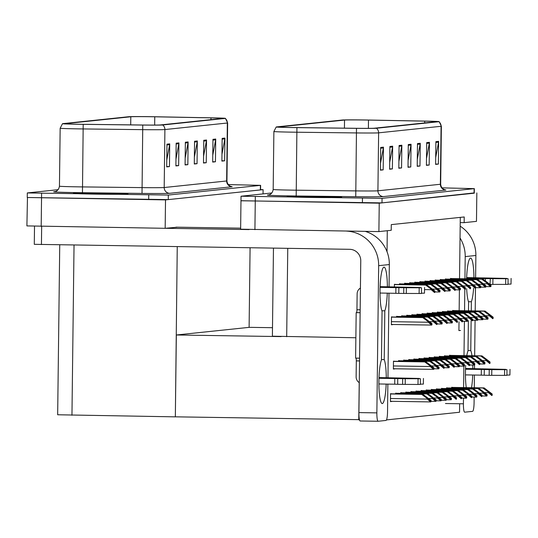 <?xml version="1.0" encoding="UTF-8"?>
<svg xmlns="http://www.w3.org/2000/svg" width="538" height="538" viewBox="0 0 538 538"><rect width="100%" height="100%" fill="white"/><g stroke="black" fill="none" stroke-linecap="round" stroke-linejoin="round"><path stroke-width="0.81" d="M460.548 330.406L458.907 330.581L459.015 321.818M459.149 310.668L459.405 289.841M459.539 278.691L460.225 222.591L464.153 222.651L464.227 216.969L391.287 224.615L391.22 230.298L378.893 231.596L379.243 203.176L474.301 192.9M387.286 230.715L387.03 251.73M355.867 337.763L272.389 336.203L273.465 248.139M464.153 222.651L476.48 221.36L476.829 192.94M241.199 200.721L379.243 203.176M271.925 192.96L241.031 196.229L240.627 229.188L378.893 231.596M460.225 222.591L460.293 217.379M422.397 390.635L421.113 390.48L421.106 391.227M418.241 314.326L416.957 314.172L416.943 314.918M417.3 391.166L416.015 391.012L416.009 391.758M408.046 315.396L406.762 315.241L406.755 315.988M412.202 391.704L410.918 391.55L410.911 392.296M413.144 314.858L411.859 314.703L411.852 315.456M407.105 392.236L405.82 392.081L405.813 392.827M402.949 315.927L401.664 315.772L401.657 316.519M402.014 392.767L400.729 392.612L400.716 393.365M397.851 316.465L396.567 316.31L396.56 317.057M396.916 393.305L395.632 393.15L395.618 393.897M392.753 316.996L391.469 316.842L391.375 324.797L392.666 324.475M391.819 393.836L390.534 393.681L390.433 401.644L391.725 401.314M438.625 312.188L437.34 312.033L437.333 312.78M433.527 312.719L432.243 312.565L432.236 313.318M447.878 387.959L446.594 387.804L446.587 388.55M443.722 311.657L442.438 311.502L442.431 312.248M448.82 311.119L447.535 310.964L447.529 311.71M452.976 387.427L451.691 387.273L451.685 388.019M442.781 388.497L441.496 388.342L441.49 389.088M437.69 389.028L436.405 388.873L436.392 389.62M432.592 389.566L431.308 389.411L431.294 390.158M423.339 313.788L422.054 313.634L422.041 314.387M427.495 390.097L426.21 389.942L426.204 390.689M428.43 313.257L427.145 313.103L427.138 313.849M453.917 310.587L452.633 310.433L452.619 311.179M425.343 358.086L424.058 357.931L424.045 358.678M426.278 281.239L424.993 281.085L424.986 281.838M430.434 357.548L429.149 357.393L429.142 358.14M435.531 357.017L434.247 356.862L434.24 357.609M440.629 356.479L439.344 356.324L439.338 357.071M445.726 355.948L444.442 355.793L444.435 356.539M431.375 280.708L430.091 280.554L430.084 281.3M436.473 280.17L435.188 280.016L435.181 280.769M441.57 279.639L440.286 279.484L440.272 280.231M446.668 279.101L445.383 278.946L445.37 279.699M450.824 355.41L449.539 355.255L449.533 356.001M410.05 359.687L408.766 359.532L408.759 360.278M410.992 282.847L409.707 282.692L409.694 283.439M415.148 359.149L413.863 358.994L413.856 359.747M421.18 281.777L419.896 281.623L419.889 282.369M420.245 358.617L418.961 358.463L418.947 359.209M416.082 282.309L414.798 282.154L414.791 282.901M394.757 361.287L393.473 361.132L393.379 369.095L394.67 368.765M395.699 284.447L394.415 284.293L394.381 286.862M399.855 360.756L398.571 360.601L398.564 361.348M405.894 283.378L404.61 283.223L404.596 283.97M404.953 360.218L403.668 360.063L403.661 360.816M400.797 283.916L399.512 283.761L399.505 284.508M451.759 278.57L450.474 278.415L450.467 279.161M459.647 403.742L459.546 412.249L386.506 419.909M359.498 419.875L358.765 419.862L359.223 382.632M393.379 368.94L394.67 368.954M390.44 401.489L391.725 401.509M391.375 324.643L392.666 324.663M358.772 419.647L175.341 416.829L176.343 334.986L249.276 327.339L272.497 327.696M176.343 334.986L281.105 336.593M263.048 193.888L263.102 189.658L260.574 189.618M27.472 197.439L26.9 225.906L165.166 228.307L165.516 199.894L263.102 189.658M165.166 228.307L177.493 227.197M175.341 416.829L177.251 246.666M249.107 327.353L250.083 247.783M58.198 189.679L27.303 192.94L27.25 197.493L165.516 199.894M175.173 416.849L57.667 414.764L59.738 244.857M309.996 197.433A27.29 0.525 0.7 0 0 341.697 197.305A27.29 0.525 0.7 0 0 318.832 196.504A27.29 0.525 0.7 0 0 287.131 196.632A27.29 0.525 0.7 0 0 309.996 197.433M293.735 127.54A18.191 0.35 -179.3 0 1 278.489 127.008A18.191 0.35 -179.3 0 1 278.731 126.961L344.522 120.061A18.191 0.35 -179.3 0 1 368.49 120.075L424.711 121.144A18.191 0.35 -179.3 0 1 436.883 121.622A18.191 0.35 -179.3 0 1 436.641 121.675L374.192 128.226A18.191 0.35 -179.3 0 1 356.465 128.3L296.895 127.587A18.191 0.35 -179.3 0 1 293.735 127.54M293.365 127.58A20.464 0.39 0.7 0 0 296.922 127.627L356.492 128.347A20.464 0.39 0.7 0 0 376.439 128.259L438.887 121.709A20.464 0.39 0.7 0 0 439.149 121.642A20.464 0.39 0.7 0 0 425.457 121.111L369.243 120.048A20.464 0.39 0.7 0 0 342.282 120.021L276.485 126.921A20.464 0.39 0.7 0 0 276.223 126.975A20.464 0.39 0.7 0 0 293.365 127.58M240.97 200.775L382 202.887L474.294 193.182L474.348 188.636L441.947 187.856M241.031 196.229L382.054 198.34L474.348 188.636M429.452 142.328L429.169 165.058L426.412 165.348L426.688 142.617L429.452 142.328A4.546 4.486 -96 0 1 429.371 143.115L426.681 143.397M438.652 141.359L438.369 164.097L435.612 164.386L435.888 141.649L438.652 141.359A4.546 4.486 -96 0 1 438.571 142.146L435.881 142.429M401.852 145.22L401.57 167.95L398.813 168.246L399.088 145.509L401.852 145.22A4.546 4.486 -96 0 1 401.772 146.006L399.082 146.289M392.653 146.181L392.37 168.919L389.613 169.208L389.889 146.471L392.653 146.181A4.546 4.486 -96 0 1 392.572 146.975L389.882 147.257M383.453 147.15L383.17 169.88L380.413 170.169L380.689 147.439L383.453 147.15A4.546 4.486 -96 0 1 383.372 147.937L380.682 148.219M420.252 143.29L419.97 166.027L417.212 166.316L417.488 143.579L420.252 143.29A4.546 4.486 -96 0 1 420.171 144.076L417.481 144.359M411.052 144.251L410.77 166.988L408.012 167.278L408.288 144.547L411.052 144.251A4.546 4.486 -96 0 1 410.971 145.045L408.281 145.327M410.77 166.988L408.019 166.948M408.093 160.445L410.971 145.045M419.97 166.027L417.219 165.98M417.293 159.483L420.171 144.076M383.17 169.88L380.42 169.84M380.494 163.337L383.372 147.937M392.37 168.919L389.62 168.878M389.694 162.375L392.572 146.975M401.57 167.95L398.819 167.91M398.893 161.407L401.772 146.006M438.369 164.097L435.612 164.05M435.693 157.553L438.571 142.146M429.169 165.058L426.412 165.018M426.493 158.515L429.371 143.115M96.275 194.151A27.29 0.525 0.7 0 0 127.977 194.016A27.29 0.525 0.7 0 0 105.105 193.223A27.29 0.525 0.7 0 0 73.403 193.35A27.29 0.525 0.7 0 0 96.275 194.151M80.007 124.258A18.191 0.35 -179.3 0 1 64.762 123.727A18.191 0.35 -179.3 0 1 65.004 123.673L130.795 116.773A18.191 0.35 -179.3 0 1 154.762 116.793L210.983 117.862A18.191 0.35 -179.3 0 1 223.156 118.34A18.191 0.35 -179.3 0 1 222.914 118.394L160.472 124.937A18.191 0.35 -179.3 0 1 142.738 125.018L83.168 124.305A18.191 0.35 -179.3 0 1 80.007 124.258M79.644 124.298A20.464 0.39 0.7 0 0 83.195 124.345L142.765 125.058A20.464 0.39 0.7 0 0 162.711 124.977L225.16 118.427A20.464 0.39 0.7 0 0 225.422 118.353A20.464 0.39 0.7 0 0 211.737 117.829L155.516 116.759A20.464 0.39 0.7 0 0 128.555 116.739L62.758 123.639A20.464 0.39 0.7 0 0 62.495 123.693A20.464 0.39 0.7 0 0 79.644 124.298M27.25 197.493L168.273 199.605L260.567 189.901L260.621 185.354L228.226 184.574M27.303 192.94L168.327 195.059L260.621 185.354M215.725 139.039L215.442 161.777L212.685 162.066L212.961 139.329L215.725 139.039A4.546 4.486 -96 0 1 215.644 139.833L212.954 140.115M224.924 138.078L224.642 160.808L221.885 161.097L222.16 138.367L224.924 138.078A4.546 4.486 -96 0 1 224.844 138.865L222.154 139.147M188.125 141.938L187.849 164.668L185.085 164.958L185.361 142.227L188.125 141.938A4.546 4.486 -96 0 1 188.044 142.725L185.354 143.007M178.925 142.9L178.65 165.637L175.886 165.926L176.161 143.189L178.925 142.9A4.546 4.486 -96 0 1 178.845 143.686L176.155 143.969M169.726 143.868L169.45 166.598L166.686 166.888L166.962 144.157L169.726 143.868A4.546 4.486 -96 0 1 169.645 144.655L166.955 144.937M206.525 140.008L206.242 162.738L203.485 163.027L203.761 140.297L206.525 140.008A4.546 4.486 -96 0 1 206.444 140.795L203.754 141.077M197.325 140.969L197.042 163.707L194.285 163.996L194.561 141.259L197.325 140.969A4.546 4.486 -96 0 1 197.244 141.763L194.554 142.039M197.042 163.707L194.292 163.666M194.373 157.163L197.244 141.763M206.242 162.738L203.492 162.698M203.566 156.195L206.444 140.795M169.45 166.598L166.693 166.558M166.773 160.055L169.645 144.655M178.65 165.637L175.892 165.59M175.973 159.093L178.845 143.686M187.849 164.668L185.092 164.628M185.173 158.125L188.044 142.725M224.642 160.808L221.891 160.768M221.965 154.265L224.844 138.865M215.442 161.777L212.692 161.736M212.766 155.233L215.644 139.833M450.474 278.597L482.539 279.087L489.452 284.34L481.712 279.175L487.273 283.237L487.267 283.808L490.3 286.398A2.845 0.457 90.9 0 0 490.481 286.646L490.77 286.613A2.845 0.457 90.9 0 0 490.965 286.33L490.979 285.174L482.902 279.047L450.474 278.549M490.481 286.646A2.845 0.457 90.9 0 0 490.495 286.646L485.875 286.572L490.481 286.646M450.474 278.691L481.712 279.175M450.474 278.65L482.075 279.135M482.539 279.087L482.902 279.047M487.273 283.237L490.313 285.248L490.979 285.174M490.313 285.248L490.3 286.398M452.626 310.608L484.691 311.099L491.611 316.351L483.864 311.186L489.425 315.255L489.419 315.819L492.458 318.415A2.845 0.457 90.9 0 0 492.64 318.657L492.922 318.63A2.845 0.457 90.9 0 0 493.124 318.341L493.138 317.191L485.061 311.065L452.633 310.567M452.626 310.708L483.864 311.186M452.626 310.661L484.234 311.152M484.691 311.099L485.061 311.065M489.425 315.255L492.472 317.259L493.138 317.191M492.472 317.259L492.458 318.415M449.539 355.436L481.597 355.927L488.517 361.18L480.77 356.015L486.332 360.083L486.325 360.648L489.365 363.237A2.845 0.457 90.9 0 0 489.546 363.486L489.829 363.453A2.845 0.457 90.9 0 0 490.031 363.17L490.044 362.013L481.967 355.887L449.539 355.389M449.533 355.49L481.14 355.974M481.597 355.927L481.967 355.887M486.332 360.083L489.378 362.087L490.044 362.013M489.378 362.087L489.365 363.237M451.691 387.447L483.749 387.945L490.669 393.191L482.922 388.032L488.484 392.094L488.477 392.659L491.517 395.255A2.845 0.457 90.9 0 0 491.698 395.497L491.988 395.47A2.845 0.457 90.9 0 0 492.183 395.181L492.196 394.031L484.119 387.905L451.691 387.407M451.691 387.508L483.292 387.992M483.749 387.945L484.119 387.905M488.484 392.094L491.53 394.098L492.196 394.031M491.53 394.098L491.517 395.255M446.594 387.985L478.659 388.476L485.572 393.729L477.825 388.564L483.386 392.632L483.38 393.197L486.419 395.786A2.845 0.457 90.9 0 0 486.601 396.035A2.845 0.457 90.9 0 0 486.614 396.035L486.89 396.002A2.845 0.457 90.9 0 0 487.085 395.719L487.098 394.562L479.022 388.436L446.594 387.938M446.594 388.039L478.195 388.523M478.659 388.476L479.022 388.436M483.386 392.632L486.433 394.636L487.098 394.562M486.433 394.636L486.419 395.786M441.496 388.517L473.561 389.014L480.474 394.26L472.734 389.095L478.295 393.164L478.282 393.729L481.322 396.324A2.845 0.457 90.9 0 0 481.503 396.567L481.792 396.54A2.845 0.457 90.9 0 0 481.987 396.25L482.001 395.1L473.924 388.974L441.496 388.476M441.496 388.577L473.097 389.061M473.561 389.014L473.924 388.974M478.295 393.164L481.335 395.168L482.001 395.1M481.335 395.168L481.322 396.324M436.399 389.055L468.464 389.546L475.384 394.798L467.636 389.633L473.198 393.702L473.191 394.267L476.231 396.856A2.845 0.457 90.9 0 0 476.412 397.105A2.845 0.457 90.9 0 0 476.419 397.105L476.695 397.071A2.845 0.457 90.9 0 0 476.89 396.788L476.903 395.632L468.833 389.505L436.399 389.008M436.399 389.156L467.636 389.633M436.399 389.108L467.999 389.593M468.464 389.546L468.833 389.505M473.198 393.702L476.244 395.706L476.903 395.632M476.244 395.706L476.231 396.856M431.301 389.586L463.366 390.084L470.286 395.329L462.539 390.164L468.1 394.233L468.094 394.798L471.133 397.394A2.845 0.457 90.9 0 0 471.315 397.636L471.597 397.609A2.845 0.457 90.9 0 0 471.799 397.32L471.813 396.17L463.736 390.043L431.301 389.546M431.301 389.687L462.539 390.164M431.301 389.647L462.909 390.131M463.366 390.084L463.736 390.043M468.1 394.233L471.147 396.237L471.813 396.17M471.147 396.237L471.133 397.394M447.535 311.146L479.593 311.636L486.513 316.889L478.766 311.724L484.328 315.786L484.321 316.357L487.361 318.947A2.845 0.457 90.9 0 0 487.542 319.195A2.845 0.457 90.9 0 0 487.549 319.195L487.825 319.162A2.845 0.457 90.9 0 0 488.027 318.879L488.04 317.723L479.963 311.596L447.535 311.099M447.529 311.246L478.766 311.724M447.529 311.199L479.136 311.684M479.593 311.636L479.963 311.596M484.328 315.786L487.374 317.797L488.04 317.723M487.374 317.797L487.361 318.947M442.438 311.677L474.496 312.168L481.416 317.42L473.669 312.255L479.23 316.324L479.224 316.889L482.263 319.478A2.845 0.457 90.9 0 0 482.445 319.727L482.727 319.7A2.845 0.457 90.9 0 0 482.929 319.411L482.942 318.261L474.866 312.134L442.438 311.636M477.831 319.659L482.445 319.727A2.845 0.457 90.9 0 0 482.451 319.727L477.831 319.653M442.438 311.778L473.669 312.255M442.438 311.731L474.039 312.222M474.496 312.168L474.866 312.134M479.23 316.324L482.277 318.328L482.942 318.261M482.277 318.328L482.263 319.478M437.34 312.215L469.398 312.706L476.312 317.958M437.34 312.168L469.768 312.665L477.845 318.792L477.831 319.949A2.845 0.457 90.9 0 1 477.636 320.231L477.361 320.265A2.845 0.457 90.9 0 1 477.347 320.265A2.845 0.457 90.9 0 1 477.166 320.016L474.126 317.427L474.133 316.855L477.179 318.866L477.845 318.792M437.34 312.309L468.571 312.793L474.133 316.855M468.571 312.793L437.34 312.269M476.318 317.958L468.941 312.753M469.398 312.706L469.768 312.665M477.179 318.866L477.166 320.016M432.243 312.746L464.307 313.237L471.221 318.489L463.474 313.324L469.035 317.393L469.028 317.958L472.068 320.547A2.845 0.457 90.9 0 0 472.25 320.796L472.539 320.769A2.845 0.457 90.9 0 0 472.734 320.48L472.747 319.33L464.671 313.203L432.243 312.706M432.243 312.847L463.474 313.324M432.243 312.8L463.843 313.291M464.307 313.237L464.671 313.203M469.035 317.393L472.082 319.397L472.747 319.33M472.082 319.397L472.068 320.547M445.377 279.128L477.441 279.619L484.361 284.871L476.614 279.706L482.176 283.775L482.169 284.34L485.209 286.929A2.845 0.457 90.9 0 0 485.39 287.178A2.845 0.457 90.9 0 0 485.397 287.178L485.673 287.151A2.845 0.457 90.9 0 0 485.868 286.862L485.881 285.712L477.811 279.585L445.377 279.087M445.377 279.229L476.614 279.706M445.377 279.182L476.977 279.673M477.441 279.619L477.811 279.585M482.176 283.775L485.222 285.779L485.881 285.712M485.222 285.779L485.209 286.929M440.279 279.666L472.344 280.157L479.264 285.402L471.517 280.244L477.078 284.306L477.071 284.878L480.111 287.467A2.845 0.457 90.9 0 0 480.293 287.716A2.845 0.457 90.9 0 0 480.3 287.709L480.575 287.682A2.845 0.457 90.9 0 0 480.777 287.4L480.79 286.243L472.714 280.116L440.286 279.619M440.279 279.76L471.517 280.244M440.279 279.72L471.887 280.204M472.344 280.157L472.714 280.116M477.078 284.306L480.125 286.31L480.79 286.243M480.125 286.31L480.111 287.467M435.188 280.197L467.246 280.688L474.16 285.94M435.188 280.15L467.616 280.654L475.693 286.781L475.679 287.931A2.845 0.457 90.9 0 1 475.478 288.22L475.202 310.91M435.181 280.298L466.419 280.775L471.981 284.844L471.974 285.409L475.014 287.998A2.845 0.457 90.9 0 0 475.195 288.247L475.478 288.22M466.419 280.775L435.181 280.251M474.166 285.94L466.789 280.735M467.246 280.688L467.616 280.654M471.981 284.844L475.027 286.848L475.693 286.781M475.027 286.848L475.014 287.998M444.442 355.968L476.5 356.465L483.42 361.711L475.673 356.546L481.234 360.615L481.228 361.18L484.267 363.775A2.845 0.457 90.9 0 0 484.449 364.018A2.845 0.457 90.9 0 0 484.456 364.018L484.731 363.991A2.845 0.457 90.9 0 0 484.933 363.701L484.946 362.551L476.87 356.425L444.442 355.927M444.442 356.022L476.043 356.512M476.5 356.465L476.87 356.425M481.234 360.615L484.281 362.619L484.946 362.551M484.281 362.619L484.267 363.775M439.344 356.506L471.402 356.997L478.322 362.249L470.575 357.084L476.137 361.146L476.13 361.718L479.17 364.307A2.845 0.457 90.9 0 0 479.351 364.556L479.64 364.522A2.845 0.457 90.9 0 0 479.835 364.239L479.849 363.083L471.772 356.956L439.344 356.459M439.344 356.607L470.575 357.084M439.344 356.56L470.945 357.044M471.402 356.997L471.772 356.956M476.137 361.146L479.183 363.157L479.849 363.083M479.183 363.157L479.17 364.307M434.247 357.037L466.311 357.528L473.225 362.78L465.478 357.615L471.039 361.684L471.032 362.249L474.072 364.845A2.845 0.457 90.9 0 0 474.254 365.087A2.845 0.457 90.9 0 0 474.267 365.087L474.543 365.06A2.845 0.457 90.9 0 0 474.738 364.771L474.751 363.621L466.675 357.494L434.247 356.997M434.247 357.138L465.478 357.615M434.247 357.091L465.847 357.582M466.311 357.528L466.675 357.494M471.039 361.684L474.086 363.688L474.751 363.621M474.086 363.688L474.072 364.845M381.462 359.572L384.219 359.613L384.818 310.823A22.737 3.672 90.9 0 0 387.279 293.149M387.38 286.754A22.737 3.672 90.9 0 0 384.045 267.157A22.737 3.672 90.9 0 0 380.144 285.712A22.737 3.672 90.9 0 0 382.054 311.112L381.462 359.902A22.737 3.672 90.9 0 0 378.913 385.336A22.737 3.672 90.9 0 0 382.236 403.567A22.737 3.672 90.9 0 0 382.303 403.567A22.737 3.672 90.9 0 0 386.17 384.085M386.271 377.689A22.737 3.672 90.9 0 0 384.219 359.613M381.926 310.782L384.818 310.823M165.348 228.294L249.06 229.578M176.02 227.171L240.641 228.166M365.295 231.387A34.109 33.659 84 0 1 389.33 264.555L378.658 265.678L376.862 412.875A8.527 1.379 90.9 0 0 378.113 421.261A8.527 1.379 90.9 0 0 378.14 421.261L386.049 420.427A8.527 1.379 90.9 0 0 387.535 411.758L387.871 384.112M389.33 264.555L389.061 286.781M388.981 293.17L387.952 377.716M378.086 421.254L360.184 420.985A8.527 1.379 -89.1 0 1 360.157 420.985A8.527 1.379 -89.1 0 1 358.913 412.599L360.763 260.849A11.372 11.217 84 0 0 349.687 249.316L34.291 244.326L34.513 226.276M378.658 265.678A34.109 33.659 -96 0 0 346.633 231.098M468.013 350.494L470.77 350.534L471.133 320.776M471.51 387.71A22.737 3.672 90.9 0 0 472.72 375.006M472.821 368.617A22.737 3.672 90.9 0 0 472.741 365.067M471.981 355.732A22.737 3.672 90.9 0 0 470.77 350.534M471.254 310.85L471.362 301.751A22.737 3.672 90.9 0 0 473.608 288.22M468.477 301.704L471.362 301.751M466.681 288.731A22.737 3.672 90.9 0 0 468.605 302.04L468.497 310.809M468.376 320.735L468.006 350.823A22.737 3.672 90.9 0 0 466.776 355.658M473.931 277.682A22.737 3.672 90.9 0 0 470.595 258.085A22.737 3.672 90.9 0 0 466.614 278.798M465.686 365.571A22.737 3.672 90.9 0 0 466.264 387.629M460.185 226.168A34.109 33.659 84 0 1 475.881 255.483L465.209 256.599L464.94 278.771M464.812 289.31L464.55 310.749M464.422 321.287L463.998 355.611M463.87 366.156L463.608 387.589M463.48 398.127L463.413 403.803A8.527 1.379 90.9 0 0 464.657 412.182A8.527 1.379 90.9 0 0 464.684 412.182L472.599 411.355A8.527 1.379 90.9 0 0 474.086 402.68L474.153 397.071M475.881 255.483L475.612 277.709M475.088 320.224L474.657 355.779M474.543 365.06L474.496 368.644M474.422 375.033L474.267 387.75M465.209 256.599A34.109 33.659 -96 0 0 460.037 237.998M378.987 377.824L419.216 378.671M418.08 378.779L418.006 384.462L405.195 384.394L405.262 378.712L420.427 378.739L378.974 378.046M380.097 286.889L420.333 287.736M380.09 287.11L421.536 287.803L398.866 287.682L398.799 293.365L403.729 293.445L403.796 287.763M420.333 287.507L380.104 286.646M421.469 293.203L424.482 293.17L424.549 287.487M378.893 383.971L394.724 384.213L394.791 378.53L405.262 378.712M418.006 384.462L420.353 384.421L420.427 378.739M405.195 384.394L402.619 384.381L402.686 378.698M397.757 378.618L397.69 384.3L402.619 384.381M397.69 384.3L394.724 384.213M359.276 382.666A6.819 6.732 -96 0 1 356.129 376.802L356.317 360.884A2.845 0.457 90.9 0 0 355.974 358.126M378.967 378.288L394.791 378.53M360.13 312.712L356.176 312.652L355.618 358.12L359.572 358.18M356.176 312.652L356.452 312.625A2.845 0.457 90.9 0 0 356.943 309.733L357.138 293.822A6.819 6.732 -96 0 1 360.433 288.052M380.077 287.353L398.866 287.682M398.799 293.365L380.01 293.035M395.834 293.277L395.901 287.595M419.223 378.443L378.994 377.582M420.36 384.139L423.372 384.105L423.44 378.422M406.372 287.776L406.304 293.459L403.729 293.445M406.304 293.459L421.469 293.486L421.536 287.803M465.531 368.745L505.767 369.599M504.624 369.7L504.557 375.383L491.739 375.322L491.813 369.64L506.971 369.667L465.525 368.967M466.648 277.81L506.877 278.664M466.634 278.032L508.087 278.731L485.417 278.603L485.39 280.863M506.883 278.428L466.654 277.568M508.02 284.125L511.033 284.098L511.1 278.415M465.444 374.892L481.275 375.141L481.342 369.458L491.813 369.64M504.557 375.383L506.904 375.349L506.971 369.667M491.739 375.322L489.17 375.309L489.237 369.626M484.308 369.539L484.234 375.221L489.17 375.309M484.234 375.221L481.275 375.141M465.518 369.209L481.342 369.458M466.628 278.274L485.417 278.603M482.445 279.04L482.451 278.516M505.774 369.364L465.545 368.503M506.91 375.067L509.916 375.033L509.99 369.35M489.997 284.367L490.347 278.691M492.922 278.704L492.855 284.387L490.279 284.373M492.855 284.387L508.013 284.414L508.087 278.731M310.043 197.426A27.001 0.518 -179.3 0 1 287.413 196.639A27.001 0.518 -179.3 0 1 318.785 196.511A27.001 0.518 -179.3 0 1 341.415 197.298A27.001 0.518 -179.3 0 1 310.043 197.426M96.315 194.144A27.001 0.518 -179.3 0 1 73.686 193.357A27.001 0.518 -179.3 0 1 105.058 193.229A27.001 0.518 -179.3 0 1 127.688 194.016A27.001 0.518 -179.3 0 1 96.315 194.144M427.145 313.284L459.21 313.775L466.123 319.027L458.383 313.862L463.944 317.924L463.938 318.496L466.971 321.085A2.845 0.457 90.9 0 0 467.152 321.334L467.441 321.3A2.845 0.457 90.9 0 0 467.636 321.018L467.65 319.861L459.573 313.735L427.145 313.237M467.152 321.334A2.845 0.457 90.9 0 0 467.166 321.327L462.545 321.26L467.152 321.334M427.145 313.378L458.383 313.862M427.145 313.338L458.746 313.822M459.21 313.775L459.573 313.735M463.944 317.924L466.984 319.928L467.65 319.861M466.984 319.928L466.971 321.085M422.048 313.815L454.112 314.306L461.032 319.559L453.285 314.394L458.847 318.462L458.84 319.027L461.88 321.616A2.845 0.457 90.9 0 0 462.061 321.865L462.344 321.838A2.845 0.457 90.9 0 0 462.539 321.549L462.552 320.399L454.482 314.273L422.048 313.768M422.048 313.916L453.285 314.394M422.048 313.869L453.648 314.353M454.112 314.306L454.482 314.273M458.847 318.462L461.893 320.466L462.552 320.399M461.893 320.466L461.88 321.616M416.95 314.353L449.015 314.844L455.935 320.09L448.188 314.932L453.749 318.994L453.742 319.565L456.782 322.154A2.845 0.457 90.9 0 0 456.964 322.397L457.246 322.37A2.845 0.457 90.9 0 0 457.448 322.08L457.461 320.93L449.385 314.804L416.957 314.306M416.95 314.448L448.188 314.932M416.95 314.407L448.558 314.891M449.015 314.844L449.385 314.804M453.749 318.994L456.796 320.998L457.461 320.93M456.796 320.998L456.782 322.154M426.21 390.124L458.268 390.615L465.182 395.867M426.21 390.077L458.638 390.575L466.715 396.701L466.702 397.858A2.845 0.457 90.9 0 1 466.5 398.14L466.224 398.174A2.845 0.457 90.9 0 0 466.224 398.174A2.845 0.457 90.9 0 1 466.036 397.925L462.996 395.336L463.003 394.764L466.049 396.775L466.715 396.701M426.204 390.225L457.441 390.702L463.003 394.764M457.441 390.702L426.204 390.178M465.188 395.867L457.811 390.662M458.268 390.615L458.638 390.575M466.049 396.775L466.036 397.925M421.113 390.655L453.171 391.146L460.091 396.398L452.344 391.234L457.905 395.302L457.899 395.867L460.938 398.463A2.845 0.457 90.9 0 0 461.12 398.705L461.402 398.678A2.845 0.457 90.9 0 0 461.604 398.389L461.617 397.239L453.541 391.113L421.113 390.615M421.113 390.756L452.344 391.234M421.113 390.709L452.714 391.2M453.171 391.146L453.541 391.113M457.905 395.302L460.952 397.306L461.617 397.239M460.952 397.306L460.938 398.463M416.015 391.193L448.073 391.684L454.993 396.936L447.246 391.772L452.808 395.834L452.801 396.405L455.841 398.994A2.845 0.457 90.9 0 0 456.022 399.243L456.311 399.209A2.845 0.457 90.9 0 0 456.506 398.927L456.52 397.77L448.443 391.644L416.015 391.146M416.015 391.287L447.246 391.772M416.015 391.247L447.616 391.731M448.073 391.684L448.443 391.644M452.808 395.834L455.854 397.844L456.52 397.77M455.854 397.844L455.841 398.994M429.149 357.575L461.214 358.066L468.127 363.318L460.387 358.153L465.948 362.215L465.935 362.787L468.975 365.376A2.845 0.457 90.9 0 0 469.156 365.625L469.445 365.591A2.845 0.457 90.9 0 0 469.64 365.309L469.654 364.152L461.577 358.026L429.149 357.528M429.149 357.669L460.387 358.153M429.149 357.629L460.75 358.113M461.214 358.066L461.577 358.026M465.948 362.215L468.988 364.226L469.654 364.152M468.988 364.226L468.975 365.376M424.052 358.106L456.116 358.597L463.03 363.849M424.052 358.066L456.486 358.564L464.556 364.69L464.543 365.84A2.845 0.457 90.9 0 1 464.348 366.129L464.072 366.156A2.845 0.457 90.9 0 0 464.072 366.156A2.845 0.457 90.9 0 1 463.884 365.907L460.844 363.318L460.851 362.753L463.897 364.757L464.556 364.69M424.052 358.207L455.289 358.685L460.851 362.753M455.289 358.685L424.052 358.16M463.036 363.849L455.652 358.651M456.116 358.597L456.486 358.564M463.897 364.757L463.884 365.907M418.954 358.644L451.019 359.135L457.939 364.387L450.192 359.223L455.753 363.285L455.747 363.856L458.786 366.445A2.845 0.457 90.9 0 0 458.968 366.694L459.25 366.66A2.845 0.457 90.9 0 0 459.452 366.378L459.465 365.221L451.389 359.095L418.954 358.597M458.968 366.694A2.845 0.457 90.9 0 0 458.975 366.687L454.354 366.62L458.954 366.687M418.954 358.738L450.192 359.223M418.954 358.698L450.562 359.182M451.019 359.135L451.389 359.095M455.753 363.285L458.8 365.295L459.465 365.221M458.8 365.295L458.786 366.445M430.091 280.735L462.149 281.226L469.069 286.472L461.322 281.313L466.883 285.375L466.876 285.947L469.916 288.536A2.845 0.457 90.9 0 0 470.098 288.778L470.38 288.751A2.845 0.457 90.9 0 0 470.582 288.462L470.595 287.312L462.519 281.186L430.091 280.688M430.091 280.829L461.322 281.313M430.091 280.789L461.691 281.273M462.149 281.226L462.519 281.186M466.883 285.375L469.93 287.379L470.595 287.312M469.93 287.379L469.916 288.536M424.993 281.266L457.051 281.757L463.971 287.01L456.224 281.845L461.786 285.913L461.779 286.478L464.819 289.067A2.845 0.457 90.9 0 0 465 289.316L465.289 289.289A2.845 0.457 90.9 0 0 465.484 289L465.498 287.85L457.421 281.717L424.993 281.219M424.993 281.367L456.224 281.845M424.993 281.32L456.594 281.804M457.051 281.757L457.421 281.717M461.786 285.913L464.832 287.917L465.498 287.85M464.832 287.917L464.819 289.067M419.896 281.798L451.96 282.295L458.874 287.541L451.126 282.383L456.688 286.445L456.681 287.016L459.721 289.605A2.845 0.457 90.9 0 0 459.903 289.847A2.845 0.457 90.9 0 0 459.916 289.847L460.192 289.821A2.845 0.457 90.9 0 0 460.387 289.531L460.4 288.381L452.324 282.255L419.896 281.757M419.896 281.899L451.126 282.383M419.896 281.858L451.496 282.342M451.96 282.295L452.324 282.255M456.688 286.445L459.734 288.449L460.4 288.381M459.734 288.449L459.721 289.605M411.859 314.885L443.917 315.376L450.837 320.628L443.09 315.463L448.652 319.532L448.645 320.097L451.685 322.686A2.845 0.457 90.9 0 0 451.866 322.935A2.845 0.457 90.9 0 0 451.873 322.935L452.149 322.908A2.845 0.457 90.9 0 0 452.35 322.618L452.364 321.468L444.287 315.342L411.859 314.838M411.852 314.986L443.09 315.463M411.852 314.938L443.46 315.423M443.917 315.376L444.287 315.342M448.652 319.532L451.698 321.536L452.364 321.468M451.698 321.536L451.685 322.686M406.762 315.416L438.82 315.914L445.74 321.159L437.993 316.001L443.554 320.063L443.547 320.635L446.587 323.224A2.845 0.457 90.9 0 0 446.769 323.466L447.051 323.439A2.845 0.457 90.9 0 0 447.253 323.15L447.266 322L439.19 315.873L406.762 315.376M406.762 315.517L437.993 316.001M406.762 315.476L438.362 315.961M438.82 315.914L439.19 315.873M443.554 320.063L446.601 322.067L447.266 322M446.601 322.067L446.587 323.224M401.664 315.954L433.722 316.445L440.635 321.697M401.664 315.907L434.092 316.405L442.169 322.531L442.155 323.688A2.845 0.457 90.9 0 1 441.96 323.977L441.685 324.004A2.845 0.457 90.9 0 1 441.671 324.004A2.845 0.457 90.9 0 1 441.49 323.755L438.45 321.166L438.457 320.601L441.503 322.605L442.169 322.531M401.664 316.055L432.895 316.532L438.457 320.601M432.895 316.532L401.664 316.008M440.642 321.697L433.265 316.492M433.722 316.445L434.092 316.405M441.503 322.605L441.49 323.755M396.567 316.485L428.631 316.983L435.545 322.228L427.797 317.07L433.359 321.132L433.352 321.697L436.392 324.293A2.845 0.457 90.9 0 0 436.574 324.535L436.863 324.508A2.845 0.457 90.9 0 0 437.058 324.219L437.071 323.069L428.994 316.943L396.567 316.445M396.567 316.586L427.797 317.07M396.567 316.546L428.167 317.03M428.631 316.983L428.994 316.943M433.359 321.132L436.405 323.136L437.071 323.069M436.405 323.136L436.392 324.293M391.469 317.023L423.534 317.514L430.447 322.766L422.707 317.602L428.268 321.67L428.261 322.235L431.294 324.824A2.845 0.457 90.9 0 0 431.476 325.073L431.765 325.039A2.845 0.457 90.9 0 0 431.96 324.757L431.974 323.6L423.897 317.474L391.469 316.976M431.476 325.073A2.845 0.457 90.9 0 0 431.489 325.073L391.382 324.454L431.476 325.073M391.469 317.124L422.707 317.602M391.469 317.077L423.07 317.561M423.534 317.514L423.897 317.474M428.268 321.67L431.308 323.674L431.974 323.6M431.308 323.674L431.294 324.824M410.918 391.725L442.982 392.215L449.896 397.468L442.149 392.303L447.71 396.371L447.703 396.936L450.743 399.526A2.845 0.457 90.9 0 0 450.925 399.774A2.845 0.457 90.9 0 0 450.938 399.774L451.214 399.747A2.845 0.457 90.9 0 0 451.409 399.458L451.422 398.308L443.346 392.182L410.918 391.684M410.918 391.825L442.149 392.303M410.918 391.778L442.518 392.269M442.982 392.215L443.346 392.182M447.71 396.371L450.757 398.376L451.422 398.308M450.757 398.376L450.743 399.526M405.82 392.263L437.885 392.753L444.798 398.006L437.058 392.841L442.619 396.903L442.606 397.474L445.646 400.064A2.845 0.457 90.9 0 0 445.827 400.312L446.116 400.279A2.845 0.457 90.9 0 0 446.311 399.996L446.325 398.84L438.248 392.713L405.82 392.215M445.827 400.312A2.845 0.457 90.9 0 0 445.841 400.312L441.221 400.238L445.827 400.312M405.82 392.357L437.058 392.841M405.82 392.316L437.421 392.801M437.885 392.753L438.248 392.713M442.619 396.903L445.659 398.914L446.325 398.84M445.659 398.914L445.646 400.064M400.723 392.794L432.787 393.285L439.707 398.537L431.96 393.372L437.522 397.441L437.515 398.006L440.555 400.595A2.845 0.457 90.9 0 0 440.736 400.844A2.845 0.457 90.9 0 0 440.743 400.844L441.019 400.817A2.845 0.457 90.9 0 0 441.214 400.528L441.227 399.378L433.157 393.251L400.723 392.753M400.723 392.895L431.96 393.372M400.723 392.848L432.323 393.339M432.787 393.285L433.157 393.251M437.522 397.441L440.568 399.445L441.227 399.378M440.568 399.445L440.555 400.595M395.625 393.332L427.69 393.823L434.61 399.075L426.863 393.91L432.424 397.972L432.418 398.544L435.457 401.133A2.845 0.457 90.9 0 0 435.639 401.382L435.921 401.348A2.845 0.457 90.9 0 0 436.123 401.066L436.136 399.909L428.06 393.782L395.625 393.285M435.639 401.382A2.845 0.457 90.9 0 0 435.645 401.375L431.025 401.308L435.625 401.375M395.625 393.426L426.863 393.91M395.625 393.386L427.233 393.87M427.69 393.823L428.06 393.782M432.424 397.972L435.471 399.976L436.136 399.909M435.471 399.976L435.457 401.133M390.534 393.863L422.592 394.354L429.506 399.606M390.534 393.816L422.962 394.32L431.039 400.447L431.025 401.597A2.845 0.457 90.9 0 1 430.824 401.886L430.548 401.913A2.845 0.457 90.9 0 0 430.548 401.913A2.845 0.457 90.9 0 1 430.36 401.664L427.32 399.075L427.327 398.51L430.373 400.514L431.039 400.447M390.527 393.964L421.765 394.441L427.327 398.51M421.765 394.441L390.527 393.917M429.512 399.606L422.135 394.401M422.592 394.354L422.962 394.32M430.373 400.514L430.36 401.664M413.863 359.176L445.921 359.666L452.841 364.919L445.094 359.754L450.656 363.822L450.649 364.387L453.689 366.977A2.845 0.457 90.9 0 0 453.87 367.225L454.153 367.198A2.845 0.457 90.9 0 0 454.354 366.909L454.368 365.759L446.291 359.633L413.863 359.135M413.856 359.276L445.094 359.754M413.856 359.229L445.464 359.72M445.921 359.666L446.291 359.633M450.656 363.822L453.702 365.827L454.368 365.759M453.702 365.827L453.689 366.977M408.766 359.714L440.824 360.204L447.737 365.457M408.766 359.666L441.194 360.164L449.27 366.291L449.257 367.447A2.845 0.457 90.9 0 1 449.055 367.73L448.779 367.757A2.845 0.457 90.9 0 1 448.773 367.757A2.845 0.457 90.9 0 1 448.591 367.515L445.551 364.925L445.558 364.354L448.605 366.358L449.27 366.291M408.766 359.808L439.997 360.292L445.558 364.354M439.997 360.292L408.766 359.767M447.744 365.45L440.366 360.252M440.824 360.204L441.194 360.164M448.605 366.358L448.591 367.515M403.668 360.245L435.726 360.736L442.646 365.988L434.899 360.823L440.461 364.892L440.454 365.457L443.494 368.046A2.845 0.457 90.9 0 0 443.675 368.295L443.964 368.268A2.845 0.457 90.9 0 0 444.159 367.979L444.173 366.829L436.096 360.702L403.668 360.198M403.668 360.346L434.899 360.823M403.668 360.299L435.269 360.783M435.726 360.736L436.096 360.702M440.461 364.892L443.507 366.896L444.173 366.829M443.507 366.896L443.494 368.046M398.571 360.783L430.635 361.274L437.549 366.519L429.801 361.361L435.363 365.423L435.356 365.995L438.396 368.584A2.845 0.457 90.9 0 0 438.578 368.826A2.845 0.457 90.9 0 0 438.591 368.826L438.867 368.799A2.845 0.457 90.9 0 0 439.062 368.51L439.075 367.36L430.999 361.233L398.571 360.736M398.571 360.877L429.801 361.361M398.571 360.837L430.171 361.321M430.635 361.274L430.999 361.233M435.363 365.423L438.409 367.427L439.075 367.36M438.409 367.427L438.396 368.584M393.473 361.314L425.538 361.805L432.451 367.057L424.711 361.892L430.272 365.961L430.259 366.526L433.298 369.115A2.845 0.457 90.9 0 0 433.48 369.364L433.769 369.337A2.845 0.457 90.9 0 0 433.964 369.048L433.978 367.891L425.901 361.765L393.473 361.267M433.48 369.364A2.845 0.457 90.9 0 0 433.493 369.364L393.386 368.745L433.473 369.364M393.473 361.415L424.711 361.892M393.473 361.368L425.074 361.852M425.538 361.805L425.901 361.765M430.272 365.961L433.312 367.965L433.978 367.891M433.312 367.965L433.298 369.115M414.798 282.336L446.863 282.827L453.776 288.079L446.036 282.914L451.597 286.983L451.59 287.548L454.623 290.137A2.845 0.457 90.9 0 0 454.812 290.385L455.094 290.359A2.845 0.457 90.9 0 0 455.289 290.069L455.303 288.913L447.226 282.786L414.798 282.289M414.798 282.437L446.036 282.914M414.798 282.389L446.399 282.874M446.863 282.827L447.226 282.786M451.597 286.983L454.644 288.987L455.303 288.913M454.644 288.987L454.623 290.137M409.7 282.867L441.765 283.365L448.685 288.61L440.938 283.452L446.5 287.514L446.493 288.079L449.533 290.675A2.845 0.457 90.9 0 0 449.714 290.917A2.845 0.457 90.9 0 0 449.721 290.917L449.997 290.89A2.845 0.457 90.9 0 0 450.192 290.601L450.212 289.451L442.135 283.324L409.7 282.827M409.7 282.968L440.938 283.452M409.7 282.927L441.308 283.412M441.765 283.365L442.135 283.324M446.5 287.514L449.546 289.518L450.212 289.451M449.546 289.518L449.533 290.675M404.603 283.405L436.668 283.896L443.588 289.148L435.841 283.983L441.402 288.052L441.395 288.617L444.435 291.206A2.845 0.457 90.9 0 0 444.617 291.455L444.899 291.421A2.845 0.457 90.9 0 0 445.101 291.139L445.114 289.982L437.038 283.856L404.61 283.358M404.603 283.506L435.841 283.983M404.603 283.459L436.21 283.943M436.668 283.896L437.038 283.856M441.402 288.052L444.449 290.056L445.114 289.982M444.449 290.056L444.435 291.206M399.512 283.936L431.57 284.434L438.483 289.679M399.512 283.896L431.94 284.394L440.017 290.52L440.003 291.67A2.845 0.457 90.9 0 1 439.802 291.959L439.526 291.986A2.845 0.457 90.9 0 0 439.526 291.986A2.845 0.457 90.9 0 1 439.338 291.744L436.298 289.148L436.305 288.583L439.351 290.587L440.017 290.52M399.505 284.037L430.743 284.521L436.305 288.583M430.743 284.521L399.505 283.997M438.49 289.679L431.113 284.481M431.57 284.434L431.94 284.394M439.351 290.587L439.338 291.744M394.415 284.474L426.473 284.965L433.393 290.217L425.645 285.053L431.207 289.121L431.2 289.686L434.24 292.275A2.845 0.457 90.9 0 0 434.422 292.524L434.704 292.49A2.845 0.457 90.9 0 0 434.906 292.208L434.919 291.051L426.842 284.925L394.415 284.427M394.415 284.575L425.645 285.053M394.415 284.528L426.015 285.012M426.473 284.965L426.842 284.925M431.207 289.121L434.253 291.125L434.919 291.051M434.253 291.125L434.24 292.275M286.687 336.701L287.763 248.361M254.918 229.686L255.321 196.726M41.191 226.404L41.594 193.438M71.957 415.262L74.036 245.079M438.887 121.709A5.683 5.609 84 0 1 441.073 126.289L378.624 132.839A22.737 0.437 -179.3 0 1 356.459 132.933L296.895 132.22A22.737 0.437 -179.3 0 1 292.941 132.166A22.737 0.437 -179.3 0 1 273.882 131.501L273.176 189.477A22.737 0.437 0.7 0 0 292.235 190.136A22.737 0.437 0.7 0 0 296.189 190.19L355.752 190.903A22.737 0.437 0.7 0 0 377.918 190.808L440.366 184.265A22.737 0.437 0.7 0 0 440.669 184.198C441.2 189.712 446.399 190.163 445.249 189.813M296.922 127.627L296.189 195.987A28.427 0.545 -179.3 0 1 267.796 195.005L268.926 194.884M439.149 121.642L441.375 126.222A22.737 0.437 -179.3 0 1 441.073 126.289L440.366 184.265A5.683 5.609 -96 0 0 445.908 190.035L383.46 196.578A5.683 5.609 -96 0 1 377.918 190.808L378.624 132.839A5.683 5.609 -96 0 0 376.439 128.259M383.46 196.578A28.427 0.545 -179.3 0 1 355.752 196.7L356.492 128.347M355.752 196.7L296.189 195.987M362.464 198.367L362.41 202.92M382.054 198.34L382 202.887M474.126 188.683L474.072 193.229M267.796 195.005A5.683 5.609 -96 0 0 268.462 194.978L268.455 194.978C267.023 195.233 272.215 195.368 273.176 189.477M424.711 121.144L424.684 122.926M368.49 120.075L368.389 128.353M344.522 120.061L344.428 128.158M225.16 118.427A5.683 5.609 84 0 1 227.345 123.007L164.904 129.557A22.737 0.437 -179.3 0 1 142.738 129.651L83.168 128.938A22.737 0.437 -179.3 0 1 79.221 128.885A22.737 0.437 -179.3 0 1 60.162 128.219L59.449 186.188A22.737 0.437 0.7 0 0 78.508 186.854A22.737 0.437 0.7 0 0 82.462 186.908L142.025 187.621A22.737 0.437 0.7 0 0 164.191 187.527L226.639 180.976A22.737 0.437 0.7 0 0 226.942 180.909C227.473 186.43 232.672 186.881 231.522 186.525M83.195 124.345L82.462 192.705A28.427 0.545 -179.3 0 1 54.069 191.723L55.199 191.602M225.422 118.353L227.648 122.94A22.737 0.437 -179.3 0 1 227.345 123.007L226.639 180.976A5.683 5.609 -96 0 0 232.181 186.747L169.732 193.297A5.683 5.609 -96 0 1 164.191 187.527L164.904 129.557A5.683 5.609 -96 0 0 162.711 124.977M169.732 193.297A28.427 0.545 -179.3 0 1 142.025 193.418L142.765 125.058M142.025 193.418L82.462 192.705M148.737 195.086L148.683 199.632M168.327 195.059L168.273 199.605M260.399 185.402L260.345 189.948M54.069 191.723A5.683 5.609 -96 0 0 54.735 191.689L54.735 191.689C53.296 191.952 58.487 192.079 59.449 186.188M210.983 117.862L210.963 119.644M154.762 116.793L154.662 125.072M130.795 116.773L130.7 124.87M487.159 282.853L487.697 282.86M483.494 283.748L487.267 283.808M489.318 314.864L489.856 314.878M485.646 315.766L489.419 315.819M486.224 359.693L486.762 359.7M482.552 360.588L486.325 360.648M488.376 391.711L488.914 391.718M484.704 392.605L488.477 392.659M483.279 392.242L483.817 392.249M481.994 395.961L486.594 396.035L481.994 395.961M479.614 393.137L483.38 393.197M478.181 392.78L478.719 392.787M474.516 393.675L478.282 393.729M473.09 393.312L473.622 393.318M471.799 397.031L476.399 397.105L471.799 397.031M469.418 394.206L473.191 394.267M467.993 393.85L468.531 393.856M464.321 394.744L468.094 394.798M484.22 315.402L484.758 315.409M482.929 319.121L487.536 319.195L482.929 319.121M480.548 316.297L484.321 316.357M479.123 315.934L479.661 315.947M475.451 316.835L479.224 316.889M474.025 316.472L474.563 316.478M477.347 320.265L472.741 320.191L477.34 320.258M470.353 317.366L474.126 317.427M468.928 317.003L469.466 317.016M465.262 317.904L469.028 317.958M482.068 283.385L482.606 283.398M480.777 287.104L485.377 287.178L480.777 287.11M478.396 284.286L482.169 284.34M476.971 283.923L477.509 283.929M480.293 287.716L475.679 287.642L480.279 287.709M473.299 284.817L477.071 284.878M471.873 284.454L472.411 284.467M468.201 285.355L471.974 285.409M481.127 360.231L481.665 360.238M479.835 363.95L484.442 364.018L479.835 363.95M477.455 361.126L481.228 361.18M476.029 360.763L476.567 360.769M472.357 361.657L476.13 361.718M470.932 361.294L471.47 361.307M469.647 365.02L474.247 365.087L469.647 365.02M467.266 362.195L471.032 362.249M358.913 412.599L376.862 412.875M41.655 226.411L41.433 244.575M445.457 403.527L463.413 403.803M356.317 360.884L359.539 360.937M356.452 312.625L360.13 312.679M356.943 309.733L360.164 309.787M419.189 287.843L419.115 293.526M505.74 278.765L505.666 284.447M336.284 197.372L310.708 197.359A23.026 0.444 -179.3 0 1 291.697 196.619A23.026 0.444 -179.3 0 1 318.14 196.578A23.026 0.444 -179.3 0 1 337.131 197.318A23.026 0.444 -179.3 0 1 310.688 197.359L292.537 196.841M122.563 194.09L96.981 194.077A23.026 0.444 -179.3 0 1 77.97 193.337A23.026 0.444 -179.3 0 1 104.412 193.297A23.026 0.444 -179.3 0 1 123.404 194.036A23.026 0.444 -179.3 0 1 96.961 194.077L78.81 193.559M463.83 317.541L464.368 317.548M460.165 318.435L463.938 318.496M458.739 318.072L459.277 318.086M455.067 318.973L458.84 319.027M453.642 318.61L454.18 318.617M449.97 319.505L453.742 319.565M462.895 394.381L463.433 394.388M461.604 398.1L466.211 398.174L461.604 398.1M459.223 395.275L462.996 395.336M457.798 394.912L458.336 394.926M454.126 395.813L457.899 395.867M452.7 395.45L453.238 395.457M449.028 396.345L452.801 396.405M465.834 361.832L466.372 361.839M462.169 362.726L465.935 362.787M460.743 362.363L461.274 362.377M459.452 366.082L464.052 366.156L459.452 366.089M457.071 363.264L460.844 363.318M455.646 362.901L456.184 362.908M451.974 363.796L455.747 363.856M466.776 284.992L467.314 284.999M463.104 285.886L466.876 285.947M461.678 285.523L462.216 285.53M458.006 286.418L461.779 286.478M456.58 286.061L457.118 286.068M455.296 289.78L459.896 289.847L455.296 289.78M452.915 286.956L456.681 287.016M448.544 319.142L449.082 319.148M447.253 322.861L451.859 322.935L447.253 322.861M444.872 320.036L448.645 320.097M443.446 319.68L443.985 319.686M439.775 320.574L443.547 320.635M438.349 320.211L438.887 320.218M437.064 323.93L441.664 324.004L437.064 323.93M434.677 321.105L438.45 321.166M433.251 320.749L433.789 320.756M429.586 321.643L433.352 321.697M428.154 321.28L428.692 321.287M391.415 321.67L428.261 322.235M447.603 395.981L448.141 395.995M446.318 399.7L450.918 399.774L446.318 399.707M443.937 396.883L447.703 396.936M442.505 396.519L443.043 396.526M438.84 397.414L442.606 397.474M437.414 397.051L437.945 397.064M436.123 400.77L440.723 400.844L436.123 400.776M433.742 397.952L437.515 398.006M432.317 397.589L432.855 397.595M428.645 398.483L432.418 398.544M427.219 398.12L427.757 398.133M390.44 401.294L430.535 401.913L390.44 401.294M390.474 398.51L427.32 399.075M450.548 363.432L451.086 363.446M446.876 364.334L450.649 364.387M445.451 363.97L445.989 363.977M444.159 367.689L448.766 367.757L444.159 367.689M441.779 364.865L445.551 364.925M440.353 364.502L440.891 364.515M436.681 365.396L440.454 365.457M435.255 365.04L435.793 365.046M433.971 368.759L438.571 368.826L433.971 368.759M431.59 365.934L435.356 365.995M430.158 365.571L430.696 365.578M393.419 365.961L430.259 366.526M451.483 286.593L452.021 286.599M447.818 287.487L451.59 287.548M446.392 287.131L446.93 287.137M445.101 290.85L449.701 290.917L445.101 290.85M442.72 288.025L446.493 288.079M441.295 287.662L441.832 287.669M437.623 288.556L441.395 288.617M436.197 288.2L436.735 288.207M434.906 291.919L439.512 291.986L434.906 291.919M432.525 289.094L436.298 289.148M431.099 288.731L431.637 288.738M424.522 289.585L431.2 289.686M276.223 126.975L273.882 131.501M441.375 126.222L440.669 184.198M62.495 123.693L60.162 128.219M227.648 122.94L226.942 180.909M378.113 421.261L360.157 420.985"/></g></svg>
